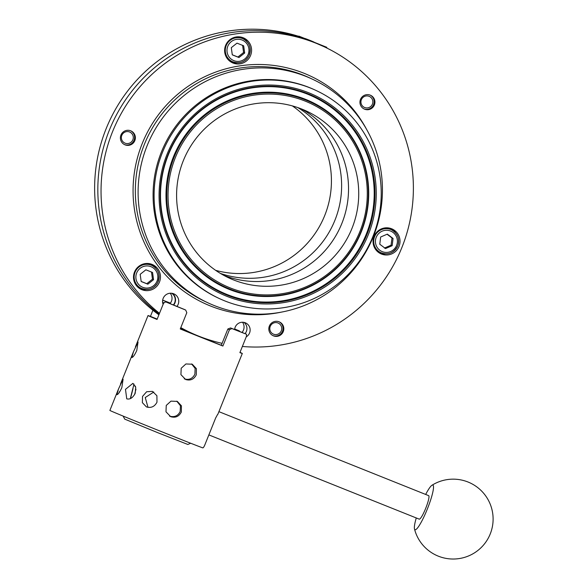 <?xml version="1.0" encoding="UTF-8"?>
<svg xmlns="http://www.w3.org/2000/svg" width="588" height="588" viewBox="0 0 588 588"><rect width="100%" height="100%" fill="white"/><g stroke="black" fill="none" stroke-linecap="round" stroke-linejoin="round"><path stroke-width="0.88" d="M233.348 279.851A92 90.868 -65 0 1 228.761 277.867A92 90.868 -65 0 1 184.279 158.378A92 90.868 -65 0 1 301.975 109.133A92 90.868 -65 0 1 306.569 111.125A92 90.868 -65 0 1 351.043 230.606A92 90.868 -65 0 1 233.348 279.851M224.873 300.938A114.726 113.315 -65 0 1 219.148 298.461A114.726 113.315 -65 0 1 163.684 149.462A114.726 113.315 -65 0 1 310.457 88.046A114.726 113.315 -65 0 1 316.175 90.53A114.726 113.315 -65 0 1 371.645 239.529A114.726 113.315 -65 0 1 224.873 300.938M159.488 313.353A157.775 155.827 -65 0 1 122.561 111.169A157.775 155.827 -65 0 1 316.057 43.233A157.775 155.827 -65 0 1 323.929 46.643L314.992 42.74L298.77 36.875A157.775 155.827 115 0 0 114.881 117.938A157.775 155.827 115 0 0 159.186 314.117A157.775 155.827 -65 0 1 114.881 117.938A157.775 155.827 -65 0 1 298.77 36.875M187.102 330.993L190.497 332.595A157.775 155.827 -65 0 1 180.803 327.641M181.618 328.302A157.775 155.827 -65 0 1 180.722 327.839A157.775 155.827 115 0 0 181.618 328.302M173.644 305.062A8.173 8.07 115 0 0 172.431 293.39M245.056 333.653A7.857 7.754 115 0 0 244.013 322.4M231.238 62.159A13.627 13.458 115 0 0 237.331 62.828M247.136 41.814A13.627 13.458 115 0 0 242.704 37.573M250.598 55.397A13.627 13.458 -65 0 1 232.348 62.74A13.627 13.458 -65 0 1 225.616 45.394A13.627 13.458 -65 0 1 243.873 38.051A13.627 13.458 -65 0 1 250.598 55.397M140.12 288.818A13.627 13.458 115 0 0 146.214 289.487M156.018 268.473A13.627 13.458 115 0 0 151.586 264.233M159.48 282.056A13.627 13.458 -65 0 1 141.23 289.406A13.627 13.458 -65 0 1 134.498 272.053A13.627 13.458 -65 0 1 152.755 264.71A13.627 13.458 -65 0 1 159.48 282.056M379.672 253.163A13.627 13.458 115 0 0 385.765 253.832M395.57 232.819A13.627 13.458 115 0 0 391.138 228.578M399.031 246.401A13.627 13.458 -65 0 1 380.781 253.751A13.627 13.458 -65 0 1 374.049 236.398A13.627 13.458 -65 0 1 392.306 229.055A13.627 13.458 -65 0 1 399.031 246.401M163.104 304.356A8.173 8.07 -65 0 1 174.114 293.956A8.173 8.07 -65 0 1 176.959 306.421M283.262 331.625A7.571 7.482 -65 0 1 273.119 335.704A7.571 7.482 -65 0 1 269.539 325.678A7.571 7.482 -65 0 1 279.521 321.981A7.571 7.482 -65 0 1 283.262 331.625M374.38 104.958A7.571 7.482 -65 0 1 364.237 109.037A7.571 7.482 -65 0 1 360.657 99.019A7.571 7.482 -65 0 1 370.638 95.315A7.571 7.482 -65 0 1 374.38 104.958M134.828 140.613A7.571 7.482 -65 0 1 124.685 144.692A7.571 7.482 -65 0 1 121.106 134.674A7.571 7.482 -65 0 1 131.087 130.97A7.571 7.482 -65 0 1 134.828 140.613M234.627 329.537A7.857 7.754 -65 0 1 245.703 322.966A7.857 7.754 -65 0 1 246.24 336.843M306.297 76.536A123.414 121.892 -65 0 1 312.456 79.204A123.414 121.892 -65 0 1 372.123 239.485A123.414 121.892 -65 0 1 214.238 305.547A123.414 121.892 -65 0 1 208.079 302.886A123.414 121.892 -65 0 1 148.419 142.597A123.414 121.892 -65 0 1 306.297 76.536M222.088 343.341A157.775 155.827 -65 0 1 198.369 335.998A157.775 155.827 -65 0 1 190.497 332.595M323.929 46.643A157.775 155.827 -65 0 1 407.8 229.901A157.775 155.827 -65 0 1 242.374 346.472M219.148 298.461L218.133 297.984A114.726 113.315 -65 0 1 162.663 148.984A114.726 113.315 -65 0 1 309.435 87.575A114.726 113.315 -65 0 1 315.161 90.052L316.175 90.53M301.394 108.905A92 90.868 -65 0 1 339.813 228.159A92 90.868 -65 0 1 223.741 275.324M215.649 270.34A92 90.868 115 0 0 322.702 220.177A92 90.868 115 0 0 292.376 105.906M171.703 293.265A7.857 7.754 -65 0 1 173.335 304.937M242.028 332.44A8.173 8.07 115 0 0 242.528 322.246M169.991 303.599A7.857 7.754 115 0 0 170.167 293.228M313.896 42.02A157.775 155.827 115 0 0 309.648 40.241A157.775 155.827 115 0 0 305.084 38.499M298.777 36.36A157.775 155.827 115 0 0 111.61 116.578A157.775 155.827 115 0 0 158.907 314.793M180.678 327.957A157.775 155.827 115 0 0 184.088 329.603L185.543 330.28M220.412 273.42A92 90.868 115 0 0 332.896 224.932A92 90.868 115 0 0 297.8 107.582M239.948 331.61L239.301 330.882A50.811 0.441 21.9 0 0 234.693 328.979M211.702 340.643L210.092 340.151M185.367 330.199L180.545 328.273M180.303 328.883L221.301 345.288L227.85 329.008L229.438 329.75L231.863 328.552A50.811 0.441 21.9 0 0 246.475 334.227L246.438 336.351L239.889 352.631A50.811 0.441 -158.1 0 0 242.307 353.454A50.811 0.441 -158.1 0 0 239.992 352.381M184.272 378.87C189.057 380.252 192.599 378.679 194.907 374.144L195.128 368.36L191.563 363.935M210.68 340.334L211.643 340.783M231.863 328.552L230.555 327.942L227.85 329.008M238.184 330.904L230.555 327.942A43.196 0.375 21.9 0 0 238.184 330.904L246.475 334.227L238.169 330.897M221.301 345.288L222.889 346.031A50.811 0.441 -158.1 0 1 180.266 328.964L186.815 312.684L185.683 310.067L184.301 309.42L185.573 310.016A50.811 0.441 21.9 0 1 174.614 305.554A50.811 0.441 21.9 0 1 165.61 301.85L173.916 305.172A43.196 0.375 21.9 0 0 184.287 309.42L165.603 301.842L163.582 303.173L157.033 319.46A50.811 0.441 -158.1 0 1 148.022 315.558A50.811 0.441 -158.1 0 1 150.44 316.381L152.909 310.221M229.438 329.75L222.889 346.031M170.329 303.21A43.196 0.375 21.9 0 0 166.735 301.82L167.337 302.541M170.388 303.129A50.811 0.441 21.9 0 0 162.678 300.123M118.423 389.183L109.882 410.431A50.811 0.441 21.9 0 0 129.184 418.575A50.811 0.441 21.9 0 0 202.779 447.887C203.36 447.843 204.109 446.696 205.028 444.432L215.664 417.965L217.626 414.4A50.811 0.441 21.9 0 0 217.795 414.43L242.307 353.454M180.582 328.192A50.811 0.441 -158.1 0 1 183.993 329.559M121.819 387.742C119.643 392.321 118.004 394.629 116.894 394.666L118.511 388.962L123.098 379.194L121.819 387.742M135.196 393.321C132.851 397.833 130.036 399.671 126.743 398.848L125.487 389.344L132.903 383.361L135.71 387.125L135.196 393.321M156.981 402.192C154.593 406.683 151.072 408.256 146.434 406.911L142.377 402.662L142.524 396.43L146.632 391.748L152.476 391.373L156.915 395.731L156.981 402.192M181.347 411.967C179.039 416.495 175.489 418.068 170.696 416.686L165.985 411.813L166.25 405.426L170.976 401.134L177.326 401.406L181.435 405.838L181.347 411.967M136.761 350.566C134.593 355.137 132.954 357.453 131.837 357.489L133.461 351.786L138.048 342.018L136.761 350.566M196.289 374.791C193.981 379.319 190.431 380.892 185.639 379.51L180.928 374.63L181.192 368.25L185.918 363.957L192.269 364.222L196.385 368.661L196.289 374.791M169.55 416.157C174.518 417.451 178.068 415.878 180.185 411.431L180.442 405.749L176.767 401.163M153.769 392.02L145.243 397.539L148 407.352M135.387 386.125L134.961 386.426M133.006 388.617L130.492 398.554M150.44 316.381L157.187 319.078M123.135 416.091L124.729 419.141L158.334 432.922L187.822 444.462L190.681 443.242M416.267 517.962A24.042 3.763 -68.2 0 0 415.209 521.938A24.042 3.763 -68.2 0 0 414.474 528.921A24.042 3.763 -68.2 0 0 427.432 508.789A24.042 3.763 -68.2 0 0 431.945 485.276A24.042 3.763 -68.2 0 0 425.683 494.449M208.858 434.907L419.237 519.145A12.664 1.977 -68.2 0 0 423.801 512.648A12.664 1.977 -68.2 0 0 428.542 499.734A12.664 1.977 -68.2 0 0 428.652 495.64L218.912 411.659M119.232 391.88A8.658 1.352 -68.2 0 0 119.033 392.813M326.538 47.209L298.873 36.118L326.538 47.209M146.294 263.49A12.62 12.466 -65 0 1 150.05 264.556L151.991 265.46C158.679 269.26 160.568 275.037 157.65 282.799C153.718 288.936 148.272 290.781 141.311 288.333A12.62 12.466 115 0 0 158.091 281.85A12.62 12.466 115 0 0 151.359 265.188A12.62 12.466 115 0 0 135.078 272.266A12.62 12.466 115 0 0 141.311 288.333L139.378 287.429A12.62 12.466 -65 0 1 136.144 285.239M147.853 284.188L141.171 281.512L140.187 274.324L145.875 269.804L152.557 272.479L153.549 279.675L147.853 284.188L146.779 283.688L152.468 279.175L151.483 271.979M152.468 279.175L153.549 279.675M141.164 281.439L146.779 283.688M385.846 227.835A12.62 12.466 -65 0 1 389.601 228.901L391.542 229.805A12.62 12.466 115 0 0 373.806 239.772A12.62 12.466 115 0 0 380.862 252.678A12.62 12.466 115 0 0 398.598 242.719A12.62 12.466 115 0 0 391.542 229.805C397.878 233.568 399.965 238.926 397.789 245.88C393.717 253.105 388.073 255.376 380.862 252.678L378.929 251.774A12.62 12.466 -65 0 1 375.695 249.584M379.767 244.218L380.679 237.001L387.33 234.127L393.071 238.471L392.159 245.688L385.507 248.562L379.767 244.218M384.427 248.062L391.079 245.189L392.159 245.688M391.079 245.189L391.99 237.971L393.071 238.471M391.99 237.971L387.058 234.244M363.854 108.853A7.571 7.482 115 0 0 373.865 103.863A7.571 7.482 115 0 0 370.249 95.146M366.478 107.92A6.027 5.946 -65 0 1 361.943 98.615A6.027 5.946 -65 0 1 372.248 99.232A6.027 5.946 -65 0 1 366.478 107.92M272.736 335.513A7.571 7.482 115 0 0 282.314 325.164A7.571 7.482 115 0 0 279.131 321.812M270.392 331.228A6.027 5.946 -65 0 1 276.235 322.591A6.027 5.946 -65 0 1 280.682 331.941A6.027 5.946 -65 0 1 270.392 331.228M237.412 36.824A12.62 12.466 -65 0 1 241.168 37.897L243.101 38.801C249.797 42.593 251.686 48.378 248.768 56.139C244.836 62.277 239.389 64.121 232.429 61.674A12.62 12.466 115 0 0 249.209 55.191A12.62 12.466 115 0 0 242.476 38.529A12.62 12.466 115 0 0 226.196 45.599A12.62 12.466 115 0 0 232.429 61.674L230.496 60.77A12.62 12.466 -65 0 1 227.262 58.572M238.971 57.528L232.289 54.853L231.304 47.657L236.993 43.145L243.675 45.82L244.667 53.008L238.971 57.528L237.897 57.029L243.586 52.508L242.601 45.32M243.586 52.508L244.667 53.008M232.282 54.772L237.897 57.029M124.303 144.508A7.571 7.482 115 0 0 133.439 133.351A7.571 7.482 115 0 0 130.698 130.801M132.366 134.299A6.027 5.946 -65 0 1 127.603 143.582A6.027 5.946 -65 0 1 122.047 134.858A6.027 5.946 -65 0 1 132.366 134.299M229.577 288.914A101.827 100.57 115 0 0 360.922 231.826A101.827 100.57 115 0 0 305.532 99.967A101.827 100.57 115 0 0 174.188 157.055A101.827 100.57 115 0 0 229.577 288.914M175.378 157.54A100.644 99.401 -65 0 1 305.201 101.114A100.644 99.401 -65 0 1 359.944 231.444A100.644 99.401 -65 0 1 230.129 287.87A100.644 99.401 -65 0 1 175.378 157.54M229.166 289.362A102.4 101.136 -65 0 1 173.467 156.753A102.4 101.136 -65 0 1 305.554 99.343A102.4 101.136 -65 0 1 361.252 231.951A102.4 101.136 -65 0 1 229.166 289.362M226.748 296.279A109.706 108.354 115 0 0 368.257 234.774A109.706 108.354 115 0 0 308.582 92.706A109.706 108.354 115 0 0 167.073 154.218A109.706 108.354 115 0 0 226.748 296.279M168.043 154.6A108.523 107.185 -65 0 1 308.031 93.749A108.523 107.185 -65 0 1 367.059 234.289A108.523 107.185 -65 0 1 227.078 295.132A108.523 107.185 -65 0 1 168.043 154.6M307.62 94.198A107.949 106.619 -65 0 1 366.339 233.987A107.949 106.619 -65 0 1 227.1 294.507A107.949 106.619 -65 0 1 168.381 154.718A107.949 106.619 -65 0 1 307.62 94.198M208.079 302.886L205.315 301.593A123.414 121.892 -65 0 1 144.339 144.442A123.414 121.892 -65 0 1 303.533 75.242A123.414 121.892 -65 0 1 309.685 77.91L312.456 79.204M366.706 129.588A125.42 123.87 115 0 0 250.731 64.709A125.42 123.87 115 0 0 142.215 143.568A125.42 123.87 115 0 0 210.438 305.981A125.42 123.87 115 0 0 281.542 312.096M239.301 330.882L234.685 329.03M166.735 301.82L162.663 300.196M162.619 302.35L163.758 302.805M136.681 272.92A11.106 10.966 -65 0 1 151.006 266.695A11.106 10.966 -65 0 1 157.047 281.079A11.106 10.966 -65 0 1 142.722 287.304A11.106 10.966 -65 0 1 136.681 272.92M387.808 230.342A11.106 10.966 -65 0 1 397.319 242.638A11.106 10.966 -65 0 1 385.03 252.348A11.106 10.966 -65 0 1 375.511 240.051A11.106 10.966 -65 0 1 387.808 230.342M227.799 46.261A11.106 10.966 -65 0 1 242.124 40.028A11.106 10.966 -65 0 1 248.165 54.412A11.106 10.966 -65 0 1 233.84 60.637A11.106 10.966 -65 0 1 227.799 46.261M120.466 384.089L133.366 352.006M135.416 346.913L148.022 315.558M130.521 397.723L134.013 384.067M134.601 394.563L135.975 389.16M414.474 528.921A39.925 39.925 0 0 0 487.408 539.644A39.925 39.925 0 0 0 431.945 485.276M326.605 47.922L326.832 47.356M298.594 36.824L298.873 36.118"/></g></svg>
